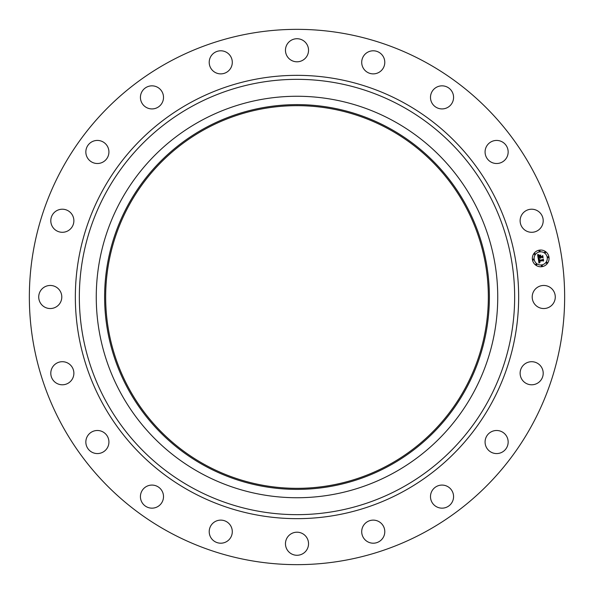 <?xml version="1.0" encoding="UTF-8"?>
<svg xmlns="http://www.w3.org/2000/svg" width="594" height="594" viewBox="0 0 594 594"><rect width="100%" height="100%" fill="white"/><g stroke="black" fill="none" stroke-linecap="round" stroke-linejoin="round"><path stroke-width="0.45" stroke-dasharray="2.97 2.23" d="M533.612 291.468A11.546 11.546 0 0 1 549.272 286.872A11.546 11.546 0 0 1 553.868 302.532A11.546 11.546 0 0 1 538.209 307.128A11.546 11.546 0 0 1 533.612 291.468M168.681 531.882A267.649 267.649 0 0 1 62.118 168.681A267.649 267.649 0 0 1 425.319 62.118A267.649 267.649 0 0 1 531.882 425.319A267.649 267.649 0 0 1 168.681 531.882M393.235 120.834A200.735 200.735 0 0 1 473.166 393.235A200.735 200.735 0 0 1 200.765 473.166A200.735 200.735 0 0 1 120.834 200.765A200.735 200.735 0 0 1 393.235 120.834M205.272 464.916A191.335 191.335 0 0 1 129.084 205.272A191.335 191.335 0 0 1 388.728 129.084A191.335 191.335 0 0 1 464.916 388.728A191.335 191.335 0 0 1 205.272 464.916M523.737 364.857A11.546 11.546 0 0 1 540.057 365.325A11.546 11.546 0 0 1 539.59 381.638A11.546 11.546 0 0 1 523.269 381.17A11.546 11.546 0 0 1 523.737 364.857M491.676 431.6A11.546 11.546 0 0 1 507.046 437.087A11.546 11.546 0 0 1 501.559 452.465A11.546 11.546 0 0 1 486.189 446.97A11.546 11.546 0 0 1 491.676 431.6M440.555 485.172A11.546 11.546 0 0 1 453.474 495.144A11.546 11.546 0 0 1 443.51 508.063A11.546 11.546 0 0 1 430.583 498.091A11.546 11.546 0 0 1 440.555 485.172M375.378 520.322A11.546 11.546 0 0 1 384.593 533.798A11.546 11.546 0 0 1 371.116 543.005A11.546 11.546 0 0 1 361.902 529.529A11.546 11.546 0 0 1 375.378 520.322M302.532 533.612A11.546 11.546 0 0 1 307.128 549.272A11.546 11.546 0 0 1 291.468 553.868A11.546 11.546 0 0 1 286.872 538.209A11.546 11.546 0 0 1 302.532 533.612M229.143 523.737A11.546 11.546 0 0 1 228.675 540.057A11.546 11.546 0 0 1 212.362 539.59A11.546 11.546 0 0 1 212.83 523.269A11.546 11.546 0 0 1 229.143 523.737M162.4 491.676A11.546 11.546 0 0 1 156.913 507.046A11.546 11.546 0 0 1 141.535 501.559A11.546 11.546 0 0 1 147.03 486.189A11.546 11.546 0 0 1 162.4 491.676M108.828 440.555A11.546 11.546 0 0 1 98.856 453.474A11.546 11.546 0 0 1 85.937 443.51A11.546 11.546 0 0 1 95.909 430.583A11.546 11.546 0 0 1 108.828 440.555M73.678 375.378A11.546 11.546 0 0 1 60.202 384.593A11.546 11.546 0 0 1 50.995 371.116A11.546 11.546 0 0 1 64.471 361.902A11.546 11.546 0 0 1 73.678 375.378M60.388 302.532A11.546 11.546 0 0 1 44.728 307.128A11.546 11.546 0 0 1 40.132 291.468A11.546 11.546 0 0 1 55.791 286.872A11.546 11.546 0 0 1 60.388 302.532M70.263 229.143A11.546 11.546 0 0 1 53.943 228.675A11.546 11.546 0 0 1 54.41 212.362A11.546 11.546 0 0 1 70.731 212.83A11.546 11.546 0 0 1 70.263 229.143M102.324 162.4A11.546 11.546 0 0 1 86.954 156.913A11.546 11.546 0 0 1 92.441 141.535A11.546 11.546 0 0 1 107.811 147.03A11.546 11.546 0 0 1 102.324 162.4M153.445 108.828A11.546 11.546 0 0 1 140.526 98.856A11.546 11.546 0 0 1 150.49 85.937A11.546 11.546 0 0 1 163.417 95.909A11.546 11.546 0 0 1 153.445 108.828M218.622 73.678A11.546 11.546 0 0 1 209.407 60.202A11.546 11.546 0 0 1 222.884 50.995A11.546 11.546 0 0 1 232.098 64.471A11.546 11.546 0 0 1 218.622 73.678M291.468 60.388A11.546 11.546 0 0 1 286.872 44.728A11.546 11.546 0 0 1 302.532 40.132A11.546 11.546 0 0 1 307.128 55.791A11.546 11.546 0 0 1 291.468 60.388M364.857 70.263A11.546 11.546 0 0 1 365.325 53.943A11.546 11.546 0 0 1 381.638 54.41A11.546 11.546 0 0 1 381.17 70.731A11.546 11.546 0 0 1 364.857 70.263M431.6 102.324A11.546 11.546 0 0 1 437.087 86.954A11.546 11.546 0 0 1 452.465 92.441A11.546 11.546 0 0 1 446.97 107.811A11.546 11.546 0 0 1 431.6 102.324M485.172 153.445A11.546 11.546 0 0 1 495.144 140.526A11.546 11.546 0 0 1 508.063 150.49A11.546 11.546 0 0 1 498.091 163.417A11.546 11.546 0 0 1 485.172 153.445M520.322 218.622A11.546 11.546 0 0 1 533.798 209.407A11.546 11.546 0 0 1 543.005 222.884A11.546 11.546 0 0 1 529.529 232.098A11.546 11.546 0 0 1 520.322 218.622M538.409 256.081L538.535 256.846L539.924 256.623L539.137 255.598L540.651 255.361L540.28 256.883L542.493 256.059L542.775 257.833L542.211 257.321L540.659 257.566L540.882 258.1L540.391 257.61L540.718 258.286L540.087 257.655L538.179 258.457L537.585 254.707L538.758 255.13L538.164 255.814L538.283 257.202L539.976 256.935L538.454 256.95L538.409 256.021M538.951 263.112L538.231 258.791L539.411 259.14L538.84 260.528L542.76 259.949L543.087 259.467L543.347 261.115L542.842 260.677L539.255 261.241L540.08 262.206L538.981 261.286L539.226 262.199L539.991 262.407L538.951 263.112M539.181 255.413L540.785 255.064L539.181 255.413M538.387 258.628L539.545 258.984L538.387 258.628M537.711 254.477L538.966 254.878L537.711 254.477M539.048 259.793L539.092 260.231L542.723 259.66L543.31 258.984L543.607 260.825L543.25 259.192L542.768 259.764L538.958 260.038M540.332 255.91L540.533 256.526L542.077 256.281L542.768 255.524L543.094 257.61L542.701 255.739L542.136 256.363L540.451 256.63L540.332 255.91M539.397 250.141A8.361 8.361 0 0 0 532.439 259.712A8.361 8.361 0 0 0 542.01 266.661A8.361 8.361 0 0 0 548.967 257.091A8.361 8.361 0 0 0 539.397 250.141M541.735 264.909A6.593 6.593 0 0 0 547.215 257.373A6.593 6.593 0 0 0 539.671 251.893A6.593 6.593 0 0 0 534.192 259.43A6.593 6.593 0 0 0 541.735 264.909M533.397 260.068A0.505 0.505 0 0 0 533.82 259.489A0.505 0.505 0 0 0 533.241 259.073A0.505 0.505 0 0 0 532.818 259.652A0.505 0.505 0 0 0 533.397 260.068M539.612 251.514A0.505 0.505 0 0 0 540.035 250.935A0.505 0.505 0 0 0 539.456 250.512A0.505 0.505 0 0 0 539.033 251.099A0.505 0.505 0 0 0 539.612 251.514M534.734 254.507A0.505 0.505 0 0 0 535.157 253.928A0.505 0.505 0 0 0 534.578 253.504A0.505 0.505 0 0 0 534.154 254.084A0.505 0.505 0 0 0 534.734 254.507M548.165 257.729A0.505 0.505 0 0 0 548.589 257.15A0.505 0.505 0 0 0 548.01 256.734A0.505 0.505 0 0 0 547.586 257.313A0.505 0.505 0 0 0 548.165 257.729M545.173 252.851A0.505 0.505 0 0 0 545.596 252.272A0.505 0.505 0 0 0 545.017 251.849A0.505 0.505 0 0 0 544.594 252.435A0.505 0.505 0 0 0 545.173 252.851M541.795 265.288A0.505 0.505 0 0 0 541.372 265.867A0.505 0.505 0 0 0 541.951 266.29A0.505 0.505 0 0 0 542.374 265.704A0.505 0.505 0 0 0 541.795 265.288M536.226 263.951A0.505 0.505 0 0 0 535.81 264.53A0.505 0.505 0 0 0 536.389 264.954A0.505 0.505 0 0 0 536.805 264.375A0.505 0.505 0 0 0 536.226 263.951M546.673 262.296A0.505 0.505 0 0 0 546.25 262.875A0.505 0.505 0 0 0 546.829 263.298A0.505 0.505 0 0 0 547.252 262.719A0.505 0.505 0 0 0 546.673 262.296"/><path stroke-width="0.89" d="M533.612 291.468A11.546 11.546 0 0 1 549.272 286.872A11.546 11.546 0 0 1 553.868 302.532A11.546 11.546 0 0 1 538.209 307.128A11.546 11.546 0 0 1 533.612 291.468M168.681 531.882A267.649 267.649 0 0 1 62.118 168.681A267.649 267.649 0 0 1 425.319 62.118A267.649 267.649 0 0 1 531.882 425.319A267.649 267.649 0 0 1 168.681 531.882M393.235 120.834A200.735 200.735 0 0 1 473.166 393.235A200.735 200.735 0 0 1 200.765 473.166A200.735 200.735 0 0 1 120.834 200.765A200.735 200.735 0 0 1 393.235 120.834M389.233 128.17A192.382 192.382 0 0 1 465.83 389.233A192.382 192.382 0 0 1 204.767 465.83A192.382 192.382 0 0 1 128.17 204.767A192.382 192.382 0 0 1 389.233 128.17M205.272 464.916A191.335 191.335 0 0 1 129.084 205.272A191.335 191.335 0 0 1 388.728 129.084A191.335 191.335 0 0 1 464.916 388.728A191.335 191.335 0 0 1 205.272 464.916M70.263 229.143A11.546 11.546 0 0 1 53.943 228.675A11.546 11.546 0 0 1 54.41 212.362A11.546 11.546 0 0 1 70.731 212.83A11.546 11.546 0 0 1 70.263 229.143M491.676 431.6A11.546 11.546 0 0 1 507.046 437.087A11.546 11.546 0 0 1 501.559 452.465A11.546 11.546 0 0 1 486.189 446.97A11.546 11.546 0 0 1 491.676 431.6M102.324 162.4A11.546 11.546 0 0 1 86.954 156.913A11.546 11.546 0 0 1 92.441 141.535A11.546 11.546 0 0 1 107.811 147.03A11.546 11.546 0 0 1 102.324 162.4M440.555 485.172A11.546 11.546 0 0 1 453.474 495.144A11.546 11.546 0 0 1 443.51 508.063A11.546 11.546 0 0 1 430.583 498.091A11.546 11.546 0 0 1 440.555 485.172M153.445 108.828A11.546 11.546 0 0 1 140.526 98.856A11.546 11.546 0 0 1 150.49 85.937A11.546 11.546 0 0 1 163.417 95.909A11.546 11.546 0 0 1 153.445 108.828M375.378 520.322A11.546 11.546 0 0 1 384.593 533.798A11.546 11.546 0 0 1 371.116 543.005A11.546 11.546 0 0 1 361.902 529.529A11.546 11.546 0 0 1 375.378 520.322M218.622 73.678A11.546 11.546 0 0 1 209.407 60.202A11.546 11.546 0 0 1 222.884 50.995A11.546 11.546 0 0 1 232.098 64.471A11.546 11.546 0 0 1 218.622 73.678M302.532 533.612A11.546 11.546 0 0 1 307.128 549.272A11.546 11.546 0 0 1 291.468 553.868A11.546 11.546 0 0 1 286.872 538.209A11.546 11.546 0 0 1 302.532 533.612M291.468 60.388A11.546 11.546 0 0 1 286.872 44.728A11.546 11.546 0 0 1 302.532 40.132A11.546 11.546 0 0 1 307.128 55.791A11.546 11.546 0 0 1 291.468 60.388M229.143 523.737A11.546 11.546 0 0 1 228.675 540.057A11.546 11.546 0 0 1 212.362 539.59A11.546 11.546 0 0 1 212.83 523.269A11.546 11.546 0 0 1 229.143 523.737M364.857 70.263A11.546 11.546 0 0 1 365.325 53.943A11.546 11.546 0 0 1 381.638 54.41A11.546 11.546 0 0 1 381.17 70.731A11.546 11.546 0 0 1 364.857 70.263M162.4 491.676A11.546 11.546 0 0 1 156.913 507.046A11.546 11.546 0 0 1 141.535 501.559A11.546 11.546 0 0 1 147.03 486.189A11.546 11.546 0 0 1 162.4 491.676M431.6 102.324A11.546 11.546 0 0 1 437.087 86.954A11.546 11.546 0 0 1 452.465 92.441A11.546 11.546 0 0 1 446.97 107.811A11.546 11.546 0 0 1 431.6 102.324M108.828 440.555A11.546 11.546 0 0 1 98.856 453.474A11.546 11.546 0 0 1 85.937 443.51A11.546 11.546 0 0 1 95.909 430.583A11.546 11.546 0 0 1 108.828 440.555M485.172 153.445A11.546 11.546 0 0 1 495.144 140.526A11.546 11.546 0 0 1 508.063 150.49A11.546 11.546 0 0 1 498.091 163.417A11.546 11.546 0 0 1 485.172 153.445M73.678 375.378A11.546 11.546 0 0 1 60.202 384.593A11.546 11.546 0 0 1 50.995 371.116A11.546 11.546 0 0 1 64.471 361.902A11.546 11.546 0 0 1 73.678 375.378M520.322 218.622A11.546 11.546 0 0 1 533.798 209.407A11.546 11.546 0 0 1 543.005 222.884A11.546 11.546 0 0 1 529.529 232.098A11.546 11.546 0 0 1 520.322 218.622M60.388 302.532A11.546 11.546 0 0 1 44.728 307.128A11.546 11.546 0 0 1 40.132 291.468A11.546 11.546 0 0 1 55.791 286.872A11.546 11.546 0 0 1 60.388 302.532M523.737 364.857A11.546 11.546 0 0 1 540.057 365.325A11.546 11.546 0 0 1 539.59 381.638A11.546 11.546 0 0 1 523.269 381.17A11.546 11.546 0 0 1 523.737 364.857M539.397 250.141A8.361 8.361 0 0 1 548.967 257.091A8.361 8.361 0 0 1 542.01 266.661A8.361 8.361 0 0 1 532.439 259.712A8.361 8.361 0 0 1 539.397 250.141M539.671 251.893A6.593 6.593 0 0 1 547.215 257.373A6.593 6.593 0 0 1 541.735 264.909A6.593 6.593 0 0 1 534.192 259.43A6.593 6.593 0 0 1 539.671 251.893M538.29 258.806L539.411 259.14L538.84 260.528L542.76 259.949L543.087 259.467L543.347 261.115L542.842 260.677L539.255 261.241L540.08 262.206L538.981 261.286L539.226 262.199L539.991 262.407L538.951 263.112L538.29 258.806M538.498 258.568L539.545 258.984L538.498 258.568M539.114 259.467L539.092 260.231L542.723 259.66L543.31 258.984L543.607 260.825L543.25 259.192L542.768 259.764L539.01 260.365L539.114 259.467M537.585 254.707L538.758 255.13L538.164 255.814L538.283 257.202L539.976 256.935L538.454 256.95L538.58 255.39L538.535 256.846L539.924 256.623L539.137 255.598L540.651 255.361L540.28 256.883L542.493 256.059L542.775 257.833L542.211 257.321L540.659 257.566L540.882 258.1L540.391 257.61L540.718 258.286L540.087 257.655L538.179 258.457L537.585 254.707M537.897 254.484L538.966 254.878L537.897 254.484M540.785 255.064L539.181 255.413L540.785 255.064M540.533 256.526L542.077 256.281L542.768 255.524L543.094 257.61L542.701 255.739L542.136 256.363L540.451 256.63L540.414 255.784L540.533 256.526M533.241 259.073A0.505 0.505 0 0 1 533.82 259.489A0.505 0.505 0 0 1 533.397 260.068A0.505 0.505 0 0 1 532.818 259.652A0.505 0.505 0 0 1 533.241 259.073M539.456 250.512A0.505 0.505 0 0 1 540.035 250.935A0.505 0.505 0 0 1 539.612 251.514A0.505 0.505 0 0 1 539.033 251.099A0.505 0.505 0 0 1 539.456 250.512M534.578 253.504A0.505 0.505 0 0 1 535.157 253.928A0.505 0.505 0 0 1 534.734 254.507A0.505 0.505 0 0 1 534.154 254.084A0.505 0.505 0 0 1 534.578 253.504M548.01 256.734A0.505 0.505 0 0 1 548.589 257.15A0.505 0.505 0 0 1 548.165 257.729A0.505 0.505 0 0 1 547.586 257.313A0.505 0.505 0 0 1 548.01 256.734M545.017 251.849A0.505 0.505 0 0 1 545.596 252.272A0.505 0.505 0 0 1 545.173 252.851A0.505 0.505 0 0 1 544.594 252.435A0.505 0.505 0 0 1 545.017 251.849M541.951 266.29A0.505 0.505 0 0 1 541.372 265.867A0.505 0.505 0 0 1 541.795 265.288A0.505 0.505 0 0 1 542.374 265.704A0.505 0.505 0 0 1 541.951 266.29M536.389 264.954A0.505 0.505 0 0 1 535.81 264.53A0.505 0.505 0 0 1 536.226 263.951A0.505 0.505 0 0 1 536.805 264.375A0.505 0.505 0 0 1 536.389 264.954M546.829 263.298A0.505 0.505 0 0 1 546.25 262.875A0.505 0.505 0 0 1 546.673 262.296A0.505 0.505 0 0 1 547.252 262.719A0.505 0.505 0 0 1 546.829 263.298M401.351 105.992A217.649 217.649 0 0 1 488.008 401.351A217.649 217.649 0 0 1 192.649 488.008A217.649 217.649 0 0 1 105.992 192.649A217.649 217.649 0 0 1 401.351 105.992M403.267 102.48A221.651 221.651 0 0 1 491.52 403.267A221.651 221.651 0 0 1 190.733 491.52A221.651 221.651 0 0 1 102.48 190.733A221.651 221.651 0 0 1 403.267 102.48"/></g></svg>
